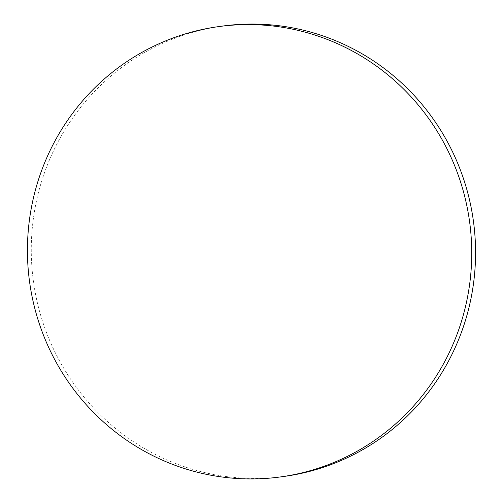 <?xml version="1.0" encoding="UTF-8"?>
<svg xmlns="http://www.w3.org/2000/svg" width="503" height="503" viewBox="0 0 503 503"><rect width="100%" height="100%" fill="white"/><g stroke="black" fill="none" stroke-linecap="round" stroke-linejoin="round"><path stroke-width="0.38" stroke-dasharray="2.52 1.89" d="M284.447 476.379A227.268 222.049 82.2 0 1 33.525 217.535A227.268 222.049 82.2 0 1 222.389 26.093"/><path stroke-width="0.75" d="M218.554 26.621L222.389 26.093A227.268 222.049 82.2 0 1 473.31 284.937A227.268 222.049 82.2 0 1 284.447 476.379L280.611 476.907A227.268 222.049 82.2 0 1 29.69 218.063A227.268 222.049 82.2 0 1 218.554 26.621A227.268 222.049 82.2 0 1 469.475 285.465A227.268 222.049 82.2 0 1 280.611 476.907"/></g></svg>

